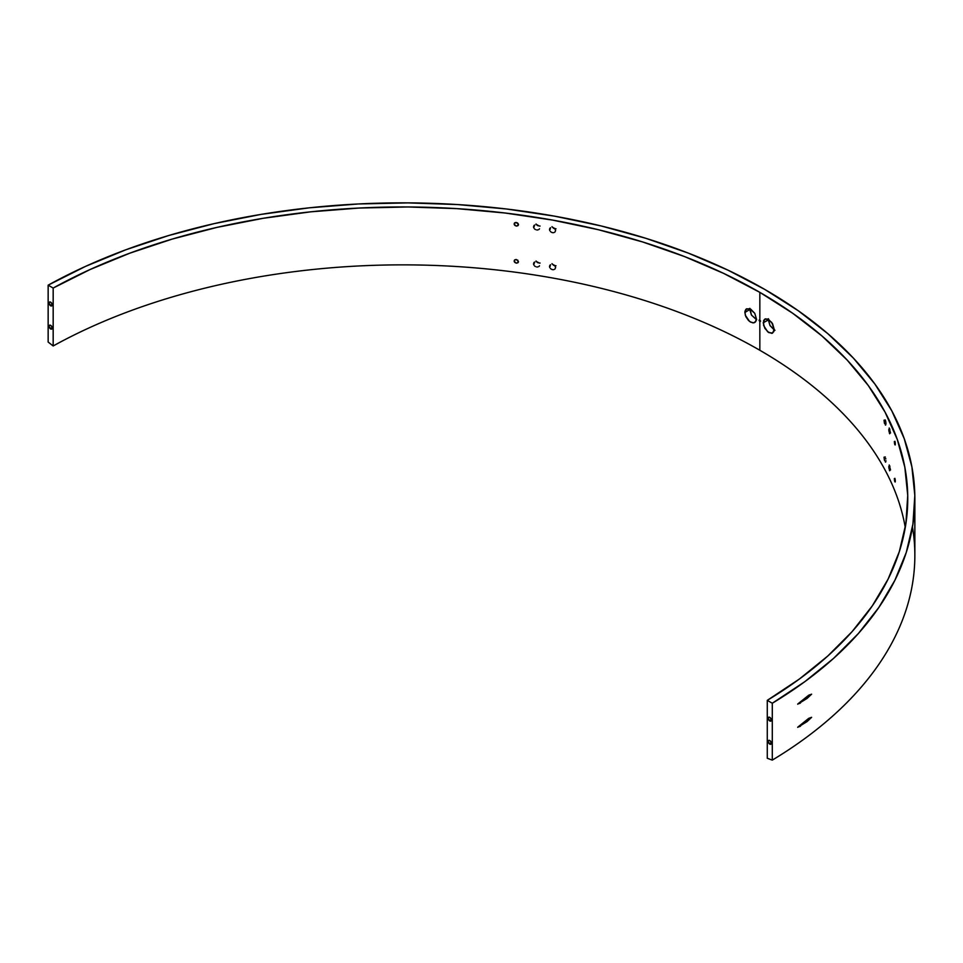 <?xml version="1.0" encoding="UTF-8"?>
<svg xmlns="http://www.w3.org/2000/svg" width="963" height="963" viewBox="0 0 963 963"><rect width="100%" height="100%" fill="white"/><g stroke="black" fill="none" stroke-linecap="round" stroke-linejoin="round"><path stroke-width="1.44" d="M894.458 443.197L894.964 441.463L894.314 441.548L894.808 444.605L894.458 443.197M895.169 444.954L895.313 444.039L894.808 444.605M894.458 480.248L894.964 478.515L894.314 478.611L894.808 481.669L894.458 480.248M895.169 482.018L895.313 481.103L894.808 481.669M514.784 225.342L514.543 222.995L514.314 224.704L516.312 226.076L514.784 225.342M517.841 225.751L516.312 226.076L518.311 225.234L517.841 225.751L518.431 224.198L517.516 222.922L515.482 222.489L514.314 223.308L516.312 222.465L518.467 224.56M514.784 262.405L514.543 260.046L514.314 261.755L516.312 263.14L514.784 262.405M517.841 262.815L516.312 263.14L518.311 262.285L517.841 260.251L515.891 259.492L514.519 260.082L514.146 261.045L514.784 259.841L516.312 259.516L518.467 261.623M759.085 320.366L759.831 321.666L759.831 350.267A505.057 291.596 0 0 1 905.268 527.495A505.057 291.596 0 0 0 759.831 350.267L759.831 321.666L760.577 321.233L759.831 321.666L759.085 320.366L759.831 319.933L759.831 292.355A505.057 291.596 180 0 1 907.76 498.545A505.057 291.596 180 0 1 767.27 700.354L767.27 758.254L767.27 700.354L772.29 703.243L772.29 760.12A512.147 295.689 0 0 0 914.85 555.434L914.85 498.545A512.147 295.689 180 0 1 772.29 703.243L772.29 760.12L767.27 758.254L772.29 760.12A512.147 295.689 180 0 0 912.479 526.99M884.046 457.184L885.274 456.944L884.046 457.184L884.323 459.556L884.046 457.184M884.636 460.699L884.323 459.556L884.636 460.699M885.683 462.071L885.948 460.735L885.37 462.059M884.046 420.193L885.274 419.952L884.046 420.193L884.323 422.564L884.046 420.193M884.636 423.708L884.323 422.564L884.636 423.708M885.683 425.068L885.948 423.732L885.37 425.056M888.813 429.366L889.92 429.161L888.813 429.366L888.873 430.509L888.813 429.366M889.066 431.749L888.873 430.509L889.066 431.749M889.68 433.783L889.343 432.893L889.68 433.783M890.522 432.953L889.198 427.981L890.522 432.953M888.813 466.369L889.92 466.152L888.813 466.369L888.873 467.512L888.813 466.369M889.066 468.752L888.873 467.512L889.066 468.752M889.68 470.787L889.343 469.896L889.68 470.787M890.522 469.956L889.198 464.985L890.522 469.956M755.449 321.931L756.412 318.849L755.979 321.1L753.873 322.834L750.671 322.16L748.456 320.45L745.844 316.646L744.856 312.506L749.744 309.532L751.453 315.057L756.376 319.584M551.992 263.645L553.653 265.355L556 265.776M549.5 266.486L550.535 264.705L549.741 267.533L549.5 266.486M550.403 268.496L551.402 269.243L550.403 268.496M551.968 269.496L552.569 269.652L551.968 269.496M553.749 269.664L552.569 269.652L553.749 269.664M555.639 267.582L554.736 265.559L555.639 267.582L554.736 269.279M551.992 226.642L553.653 228.363L556 228.785M549.5 229.483L550.535 227.701L549.741 230.53L549.5 229.483M550.403 231.493L551.402 232.239L550.403 231.493M551.968 232.492L552.569 232.649L551.968 232.492M553.749 232.661L552.569 232.649L553.749 232.661M555.639 230.59L554.736 228.568L555.639 230.59L554.736 232.276M536.03 223.994L537.703 225.679L540.074 226.064M533.526 226.847L534.573 225.053L533.767 227.894L533.526 226.847M534.441 228.845L535.452 229.567L534.441 228.845M537.823 229.952L536.632 229.952L537.823 229.952M539.497 228.797L538.823 229.543M536.03 260.997L537.703 262.682L540.074 263.055M533.526 263.85L534.573 262.044L533.767 264.885L533.526 263.85M534.441 265.848L535.452 266.57L534.441 265.848M537.823 266.944L536.632 266.956L537.823 266.944M539.497 265.8L538.823 266.546M772.615 333.066L771.796 333.367L773.795 331.681L774.204 329.442L772.615 333.066L768.751 332.596L764.851 328.347L763.214 322.774L768.354 319.945L769.979 325.518L774.192 329.948M769.786 720.974A2.215 1.276 60 0 1 768.33 719.024A2.215 1.276 60 0 1 768.667 717.242A2.215 1.276 60 0 1 769.786 717.363L768.474 717.411L768.33 719.024L770.653 721.179L771.351 720.071L769.786 720.974L771.231 719.313L769.786 717.363A2.215 1.276 60 0 1 771.231 719.313A2.215 1.276 60 0 1 770.894 721.082A2.215 1.276 60 0 1 769.786 720.974M769.786 744.134A2.215 1.276 60 0 1 768.33 742.184A2.215 1.276 60 0 1 768.667 740.415A2.215 1.276 60 0 1 769.786 740.523L768.474 740.571L768.33 742.184L770.653 744.339L771.351 743.231L769.786 744.134L771.231 742.473L769.786 740.523A2.215 1.276 60 0 1 771.231 742.473A2.215 1.276 60 0 1 770.894 744.243A2.215 1.276 60 0 1 769.786 744.134M50.654 328.961A2.215 1.276 60 0 1 49.209 326.999A2.215 1.276 60 0 1 49.546 325.229A2.215 1.276 60 0 1 50.654 325.338L49.354 325.386L49.209 326.999L51.533 329.153L52.219 328.046L50.654 328.961L52.11 327.288L50.654 325.338A2.215 1.276 60 0 1 52.11 327.288A2.215 1.276 60 0 1 51.761 329.069A2.215 1.276 60 0 1 50.654 328.961M50.654 305.789A2.215 1.276 60 0 1 49.209 303.839A2.215 1.276 60 0 1 49.546 302.069A2.215 1.276 60 0 1 50.654 302.177L49.354 302.226L49.209 303.839L51.533 305.993L52.219 304.886L50.654 305.789L52.11 304.127L50.654 302.177A2.215 1.276 60 0 1 52.11 304.127A2.215 1.276 60 0 1 51.761 305.909A2.215 1.276 60 0 1 50.654 305.789M807.09 721.576L797.713 727.209L808.703 718.374L811.592 717.363L807.09 721.576L797.725 727.354L808.703 718.374L811.616 717.327L807.09 721.576M807.09 698.416L797.713 704.049L808.703 695.214L811.592 694.203L807.09 698.416L797.725 704.194L808.703 695.214L811.616 694.167L807.09 698.416M914.85 498.545A512.147 295.689 180 0 0 764.839 289.466L798.171 310.664L827.795 333.631L853.435 358.152L874.837 383.972L891.822 410.876L904.221 438.61L911.901 466.886L914.826 495.476L912.936 524.089L906.267 552.461L894.868 580.328L878.858 607.436L858.382 633.51L833.633 658.331L804.851 681.648L772.29 703.243L767.27 700.354L799.362 679.047L827.735 656.056L852.135 631.584L872.309 605.871L888.079 579.148L899.31 551.667L905.882 523.691L907.736 495.476L904.847 467.296L897.263 439.405L885.033 412.068L868.289 385.537L847.175 360.078L821.896 335.906L792.693 313.264L759.831 292.355L723.622 273.384L684.404 256.519L642.538 241.93L598.432 229.736L552.485 220.07L505.142 213.016L456.835 208.634L408.011 206.973L359.151 208.044L310.688 211.836L263.104 218.312L216.819 227.424L172.269 239.065L129.885 253.149L90.065 269.532L53.17 288.057L48.15 285.168A512.147 295.689 180 0 1 764.839 289.466L728.112 270.218L688.34 253.125L645.884 238.318L601.141 225.956L554.544 216.157L506.526 208.995L457.521 204.553L408.011 202.88L358.453 203.963L309.316 207.815L261.045 214.4L214.099 223.633L168.922 235.454L125.948 249.742L85.563 266.366L48.15 285.168L48.15 342.046L53.17 345.97L48.15 342.046L48.15 285.168L53.17 288.057L53.17 345.97A505.057 291.596 0 0 1 759.831 350.267A505.057 291.596 0 0 0 53.17 345.97L53.17 288.057A505.057 291.596 180 0 1 759.831 292.355L759.831 319.933L760.577 321.233L759.831 321.666L760.517 320.872L759.301 319.885M768.462 318.741L768.354 319.945L763.214 322.774L764.839 319.126L768.751 319.572L772.615 323.845L774.204 329.442L771.796 322.533L767.68 319.042L764.839 319.126L763.635 320.523L763.635 325.518L767.68 331.826L771.796 333.367M885.539 420.759L885.683 421.361L885.539 420.759M885.791 421.975L885.683 421.361L885.791 421.975M885.936 423.19L885.876 422.588L885.936 423.19M885.791 458.978L885.683 458.352L885.791 458.978M894.916 478.322L895.169 479.454L894.916 478.322M895.229 479.887L895.313 481.103L895.229 479.887M894.916 441.271L895.169 442.402L894.916 441.271M895.229 442.824L895.313 444.039L895.229 442.824M749.852 308.329L751.453 315.057L756.689 319.692M536.307 261.503L539.497 263.116M536.307 224.499L539.497 226.112M552.268 227.148L555.422 228.821M552.268 264.151L555.422 265.824M768.378 319.355L769.979 325.518L774.962 330.309M536.03 261.671L536.632 261.707L536.03 261.671M536.03 224.668L536.632 224.716L536.03 224.668M537.246 224.861L536.632 224.716L537.246 224.861M749.792 308.726L749.744 309.532L744.856 312.506L746.566 308.81L750.683 309.135L754.751 313.3L756.412 318.849L754.751 313.3L749.551 308.642L745.844 309.4L744.965 311.29L745.302 315.238L749.551 321.425L752.885 322.882L754.739 322.509M800.53 702.942L799.543 703.508M800.53 726.102L799.543 726.668M764.887 319.102L765.681 318.825M533.767 262.875L534.441 262.129M533.767 225.884L534.441 225.137M549.741 228.52L550.403 227.786M549.741 265.523L550.403 264.789M745.844 309.4L746.566 308.81M514.146 261.045L514.784 259.841M514.146 223.982L514.784 222.79"/></g></svg>
